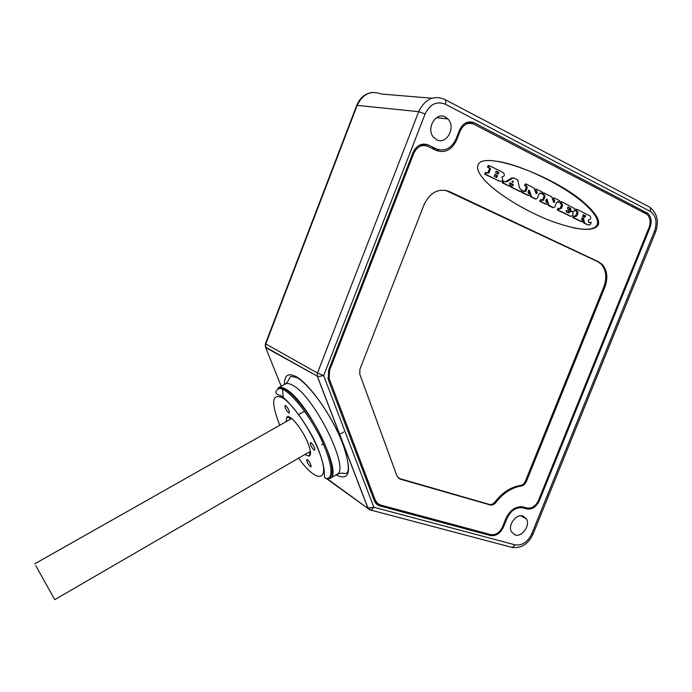 <?xml version="1.0" encoding="UTF-8"?>
<svg xmlns="http://www.w3.org/2000/svg" width="692" height="692" viewBox="0 0 692 692"><rect width="100%" height="100%" fill="white"/><g stroke="black" fill="none" stroke-linecap="round" stroke-linejoin="round"><path stroke-width="1.04" d="M265.313 346.545L265.65 347.531L265.676 344.209L357.202 105.305C362.816 93.896 370.817 90.133 381.214 94.017L431.938 98.221M265.78 343.924L317.464 373.023L317.247 376.154L265.503 347.09L265.33 343.985L356.761 105.314L418.669 111.68L317.464 373.023L323.674 375.574L373.862 507.262L371.154 510.177L369.952 509.909L327.558 478.959M531.69 533.956L654.528 231.076L655.583 232.019L533.091 533.964L531.69 533.956C527.65 542.165 522.114 545.806 515.099 544.863L373.862 507.262L367.841 507.98L317.247 376.154L265.65 347.531L281.203 386.257M436.591 139.715C446.496 145.329 456.409 127.025 447.854 118.929L445.397 117.086C435.822 111.421 425.658 128.928 433.633 137.371L436.591 139.715M515.168 534.985C521.984 537.295 530.34 525.591 526.56 519.078L522.867 515.964C516.171 513.568 507.694 525.09 511.327 531.69L515.168 534.985M490.49 535.556C495.991 536.309 500.307 533.506 503.439 527.157L506.985 518.351C510.973 510.315 516.362 506.829 523.161 507.902L526.698 508.931C532.018 509.762 536.222 507.037 539.319 500.757L649.987 227.633C652.063 221.552 651.31 216.769 647.721 213.283L474.288 122.83C467.991 120.451 463.043 122.908 459.462 130.191L456.063 138.884C451.357 148.538 444.714 151.851 436.133 148.823L428.339 144.983C421.765 142.656 416.653 145.19 413.012 152.595L328.639 370.108L328.423 379.899L374.286 500.662C375.384 503.404 377.287 505.169 379.986 505.947L490.49 535.556L487.799 533.826M424.412 145.45L421.956 144.239M436.306 148.91L433.175 148.953M436.297 150.484L439.022 149.835M419.975 144.896L422.596 145.545M469.833 123.228L467.714 122.129M467.896 123.496L465.82 122.856M374.874 501.925L376.5 502.357M375.67 501.077L374.303 500.705M456.599 140.104C451.746 150.06 444.895 153.477 436.047 150.363L427.881 146.349C421.817 144.204 417.112 146.54 413.764 153.356L329.617 370.255L329.098 378.29L375.254 500.143L377.322 503.257L380.505 505.004L490.619 534.587C495.697 535.288 499.676 532.71 502.556 526.854L505.999 518.325C510.315 509.615 516.163 505.843 523.524 507.002L526.837 507.971C531.741 508.741 535.617 506.224 538.471 500.446L649.044 227.504C650.956 221.916 650.264 217.513 646.968 214.295L473.83 124.171C468.026 121.982 463.476 124.249 460.171 130.952L456.599 140.104L455.604 139.966M604.938 286.938C608.173 277.795 607.239 270.261 602.152 264.318L598.692 261.861L449.298 191.502C438.564 187.93 430.173 192.264 424.135 204.495L359.944 369.139L359.736 374.061L397.044 476.234L399.985 479.063L490.126 504.935C492.272 505.394 494.226 504.546 495.982 502.375C503.24 493.024 511.673 487.566 521.284 486.009C523.524 485.568 525.211 484.089 526.335 481.589L604.938 286.938L603.917 286.661C607.144 277.527 606.218 269.992 601.132 264.059L597.672 261.602L445.423 190.274M477.956 165.284C476.693 168.787 478.777 173.605 484.201 179.73C496.596 193.613 525.116 210.999 550.46 220.757C577.682 230.626 593.624 232.01 598.277 224.909C599.903 220.238 595.881 213.473 586.202 204.616C558.531 177.879 482.246 148.867 477.956 165.284M398.445 478.25L489.235 504.399C491.381 504.866 493.335 504.01 495.1 501.838C502.34 492.505 510.765 487.056 520.367 485.499C522.607 485.057 524.294 483.587 525.418 481.087L603.917 286.661M572.345 227.607C586.643 230.523 594.938 229.554 597.248 224.692C598.865 220.021 594.843 213.266 585.173 204.425C566.125 186.797 523.351 165.284 497.41 161.314M487.583 173.087L489.382 169.185L489.218 168.035L487.453 167.066L488.327 165.466M499.728 181.192L484.755 174.237L485.49 172.369M520.323 191.641L510.601 186.961L510.177 185.984M510.601 185.222L511.976 185.24M505.316 181.84L511.57 178.034L513.274 177.905M508.793 185.966L502.098 182.723L503.032 181.027L503.664 181.14M509.597 183.008L513.369 184.591L512.85 185.568L512.279 184.332M535.219 190.871L537.018 191.494L536.966 193.388L536.092 193.699L534.129 188.094L526.361 184.115L525.591 185.568L526.941 186.33L527.174 187.947L525.877 191.226L525.124 191.623L523.775 190.957L522.867 192.653L528.705 195.576L529.614 193.881L528.23 193.111L528.048 191.831L528.515 190.663L529.397 190.352L531.612 196.883L535.79 199.062L537.286 198.258L538.99 193.968L540.478 193.172L541.473 193.665L542.294 192.091L536.698 189.271L535.867 190.845L536.828 191.355M536.966 193.388L535.963 193.198L535.824 191.165M524.622 191.381L526.179 187.766L525.946 186.148L524.597 185.395L525.366 183.934L526.067 184.063M528.031 195.438L522.062 192.601L521.63 191.727M522.14 190.81L523.446 190.897M528.576 190.534L529.51 193.795M535.236 198.95L530.617 196.692L530.037 195.654L531.032 195.845M539.786 193.137L541.473 193.665M534.812 189.418L536.387 189.21M545.711 204.149L539.708 201.242L540.599 199.564L541.291 199.694M546.291 199.348L547.173 202.514M552.744 207.574L548.747 205.732L547.683 204.348L553.332 207.695L554.802 206.899L556.489 202.661L557.96 201.865L558.928 202.349L559.594 200.689L554.275 198.033L553.462 199.599L554.569 200.222L554.75 201.493L553.669 202.41L551.74 196.865L544.172 192.999L543.41 194.443L544.708 195.17L544.95 196.77L543.661 200.005L542.917 200.412L541.602 199.754L540.712 201.441L546.412 204.287L547.294 202.609L545.971 201.874L545.789 200.602L547.104 199.132L548.687 204.547M557.276 201.839L558.928 202.349M552.415 198.146L553.981 197.981M552.813 199.616L554.387 200.092M554.517 202.099L553.505 201.9L553.375 199.893M542.398 200.152L543.938 196.58L543.704 194.98L542.199 193.518M542.511 192.93L543.886 192.947M561.463 201.709L560.728 201.571L559.932 203.128L562.241 204.045L562.475 205.628L561.446 208.197L559.992 208.993L559.049 208.526L558.383 210.186L570.978 216.38L572.422 215.593L573.132 213.802L572.907 212.228L571.038 211.259L568.521 213.049L566.125 211.839L566.878 210.394L568.21 211.051L569.049 209.416L567.44 208.56L568.184 207.107L570.606 208.344L570.969 210.887L572.794 211.83L574.239 211.043L574.914 208.785L561.748 201.761L560.944 203.318L562.025 203.889M559.646 208.82L561.463 205.429L561.013 203.69M570.355 216.25L557.38 209.979L558.037 208.318L558.773 208.474M568.097 212.833L568.867 211.683L570.71 211.198M566.35 210.429L568.21 211.051M567.656 207.15L570.442 208.231M572.18 211.709L569.948 210.679L569.421 208.032M576.946 209.425L576.194 209.278L575.407 210.826L576.678 211.527L576.912 213.101L575.113 216.458M574.282 216.12L573.521 215.965L572.725 217.504L581.297 221.674M581.851 217.816L582.975 219.329L583.728 223.032L587.681 224.649M590.639 222.184L588.892 222.461M502.176 172.048L489.305 165.622L488.431 167.222L490.196 168.199L490.36 169.35L489.045 172.697L487.938 173.268L486.459 172.533L485.507 174.246L498.923 180.915C502.435 181.754 503.456 180.517 502.003 177.204L502.055 176.754C504.356 176.495 504.918 175.318 503.733 173.216L502.176 172.048M497.955 180.733L498.923 180.915M497.375 175.699L496.64 177.567L494.244 176.33L495.178 174.618L497.574 175.855M497.955 174.237L495.558 173L496.493 171.287L498.88 172.524L497.955 174.237M496.268 177.377L496.596 175.681M494.572 174.626L496.398 175.534M495.879 171.296L497.903 172.351L497.583 174.055M511.57 178.034L512.556 178.207L507.098 181.719L505.359 181.866L504.01 181.2L503.084 182.904L509.442 186.087L510.359 184.383L509.52 183.899L510.047 182.922L513.265 184.513M512.314 185.3L511.587 187.143L520.989 191.77L521.898 190.075L520.168 188.985L519.147 186.754L517.754 179.937L514.26 178.078L512.556 178.207M512.815 182.558L511.959 181.564L513.023 180.975L512.815 182.558M512.184 181.339L512.244 181.979L513.23 182.152M588.607 221.916L588.191 220.22L588.806 219.771C590.804 219.39 591.262 218.153 590.189 216.051L577.223 209.486L576.427 211.034L577.699 211.735L577.932 213.309L576.92 215.843L575.484 216.639L574.542 216.172L573.746 217.712L582.067 221.838L582.854 220.307L581.514 219.58L582.422 217.807L583.183 218.179L584.749 223.248L587.041 224.442C589.376 225.549 590.769 224.839 591.219 222.305L589.03 222.634L588.607 221.916M586.02 224.217L587.041 224.442M584.723 217.444L582.716 216.414L583.564 214.762L585.57 215.783L584.723 217.444M583.001 214.78L585.432 215.688M584.256 217.21L584.403 215.48M326.434 478.769L330.266 478.328C343.379 473.717 307.326 400.616 286.038 389.371C282.604 387.286 279.983 386.802 278.184 387.927M277.916 389.207L278.66 388.792C285.822 381.958 314.947 417.726 326.71 448.909C332.653 464.73 333.674 474.262 329.773 477.497L328.683 478.146C332.575 474.92 331.537 465.396 325.586 449.566C313.805 418.383 284.689 382.581 277.561 389.406C274.914 391.888 275.442 393.817 279.127 395.193C284.343 395.132 309.056 424.248 318.848 450.665C322.576 460.872 324.375 468.285 324.245 472.921L324.565 477.065C324.747 478.336 326.122 478.7 328.683 478.146M290.528 418.011L286.756 417.224C289.446 413.236 302.612 429.213 308.018 443.278C310.89 450.795 311.279 455.094 309.186 456.184L304.93 454.497M286.756 417.224L286.168 421.636M282.751 423.565L282.293 423.824M311.123 442.793L310.371 442.612C310.137 444.722 311.339 447.162 313.978 449.956L314.739 450.137C314.972 448.027 313.761 445.57 311.123 442.793M285.718 405.616L285.052 405.477C284.836 407.631 286.021 410.071 288.616 412.813L289.291 412.951C289.507 410.797 288.313 408.349 285.718 405.616M307.551 459.791L306.815 459.6C306.625 461.59 307.793 463.934 310.31 466.65L311.054 466.849C311.236 464.851 310.068 462.507 307.551 459.791M310.5 452.412L308.416 452.473M302.032 419.43L302.603 420.061M290.277 418.219L289.68 419.646M35.837 565.779L54.763 599.653L35.837 565.779M356.977 105.885L356.761 105.314C359.814 97.979 364.822 93.714 371.803 92.503M515.099 544.863L512.339 547.467L511.033 547.173L512.054 547.389M368.17 508.629L326.909 478.873M336.07 474.885C350.135 481.788 352.219 470.958 342.332 442.378C331.814 415.563 309.679 384.224 296.392 376.785C288.33 372.495 284.343 375.055 284.429 384.467M654.528 231.076C657.469 222.028 656.007 215.437 650.125 211.285L445.25 104.163C446.193 101.309 445.907 99.674 444.402 99.259C433.417 95.038 424.836 99.172 418.669 111.68L425.122 113.92L323.674 375.574L317.524 376.69L367.971 508.066L371.154 510.177L512.339 547.467C521.353 548.505 528.247 544.068 533.022 534.146M650.125 211.285C650.938 208.785 650.497 207.245 648.785 206.674L445.319 99.734M445.25 104.163C436.643 100.885 429.94 104.137 425.122 113.92M428.339 144.983L422.561 144.126M436.133 148.823L431.479 148.114M474.288 122.83L467.801 122.112M646.605 212.556L642.366 211.761M649.987 227.633L649.07 227.452M539.319 500.757L538.523 500.316M526.698 508.931L523.238 506.925M523.161 507.902L520.964 506.622M506.985 518.351L506.189 517.867M503.439 527.157L502.634 526.655M379.986 505.947L375.332 502.669M375.254 500.143L373.663 499.027M329.418 379.268L327.982 378.463M329.617 370.255L328.761 369.788M413.764 153.356L412.778 153.191M460.171 130.952L459.211 130.831M526.335 481.589L525.418 481.087M598.692 261.861L597.672 261.602M449.298 191.502L448.364 191.312M521.284 486.009L520.367 485.499M495.982 502.375L495.1 501.838M490.126 504.935L489.235 504.399M399.985 479.063L399.154 478.527M484.755 174.237L485.723 174.41M488.076 172.524L489.045 172.697M489.382 169.185L490.36 169.35M489.019 167.888L489.988 168.052M487.644 167.204L488.621 167.369M497.704 172.204L498.681 172.377M508.456 185.906L509.442 186.087M502.306 182.878L503.283 183.051M506.12 181.546L507.098 181.719M519.995 191.58L520.989 191.77M510.601 186.961L511.587 187.143M512.391 181.122L513.144 181.252M535.201 190.802L536.032 190.957M540.019 193.085L540.478 193.172M534.795 198.864L535.79 199.062M531.127 197.056L532.122 197.255M528.636 190.447L529.544 190.611M527.719 195.378L528.705 195.576M522.062 192.601L523.048 192.783M524.882 191.035L525.877 191.226M526.179 187.766L527.174 187.947M525.695 185.975L526.69 186.157M524.744 185.499L525.738 185.681M536.205 192.592L537.208 192.774M539.881 201.363L540.885 201.562M542.658 199.815L543.661 200.005M543.938 196.58L544.95 196.77M543.471 194.815L544.483 195.006M542.545 194.357L543.549 194.547M553.747 201.294L554.75 201.493M552.796 199.547L553.609 199.703M557.527 201.787L557.96 201.865M552.328 207.496L553.332 207.695M548.747 205.732L549.751 205.931M546.377 199.227L547.251 199.391M545.408 204.088L546.412 204.287M560.07 203.223L561.082 203.422M571.774 211.622L572.794 211.83M570.121 210.8L571.142 211.008M569.776 209.416L570.788 209.615M568.66 212.21L569.672 212.409M568.867 211.683L569.879 211.89M569.957 216.172L570.978 216.38M557.38 209.979L558.383 210.186M560.433 207.989L561.446 208.197M561.463 205.429L562.475 205.628M584.031 223.248L585.06 223.464M583.218 221.89L584.238 222.106M582.975 219.329L583.996 219.546M582.154 217.971L583.183 218.179M581.046 221.622L582.067 221.838M572.872 217.599L573.884 217.816M575.9 215.636L576.92 215.843M576.912 213.101L577.932 213.309M576.479 211.389L577.5 211.588M575.536 210.922L576.566 211.121M336.701 474.513L337.047 474.305C350.42 469.531 314.549 396.551 293.027 385.496C289.559 383.437 286.903 382.979 285.061 384.121L278.547 387.719M282.561 389.449L283.244 398.255M289.325 417.051L289.758 418.072M309.921 453.346L310.474 454.099M298.589 458.173C317.498 484.815 331.503 482.16 318.649 450.553C310.405 429.533 292.958 404.189 282.578 397.822C272.068 393.151 270.901 401.697 279.066 423.469L279.802 425.234M655.653 231.837C659.052 221.674 657.331 213.655 650.489 207.782M436.531 117.692L447.854 118.929M520.903 515.722L526.56 519.078M647.721 213.283L643.923 212.574M329.098 378.29L327.8 377.572M602.152 264.318L601.132 264.059M586.202 204.616L585.173 204.425M484.538 174.081L485.507 174.246M489.218 168.035L490.196 168.199M487.453 167.066L488.431 167.222M498.88 172.524L497.903 172.351M512.391 184.409L513.369 184.591M502.098 182.723L503.084 182.904M510.411 186.814L511.397 187.004M535.176 190.715L535.867 190.845M530.617 196.692L531.612 196.883M528.887 190.257L529.397 190.352M521.872 192.463L522.867 192.653M525.946 186.148L526.941 186.33M524.597 185.395L525.591 185.568M536.015 191.303L537.018 191.494M539.708 201.242L540.712 201.441M543.704 194.98L544.708 195.17M542.407 194.253L543.41 194.443M553.557 200.023L554.569 200.222M552.778 199.469L553.462 199.599M548.272 205.394L549.275 205.593M546.628 199.036L547.104 199.132M559.932 203.128L560.944 203.318M569.948 210.679L570.969 210.887M569.585 208.145L570.606 208.344M557.224 209.866L558.236 210.074M561.229 203.846L562.241 204.045M584.749 223.248L583.728 223.032M583.486 218.395L582.456 218.179M573.746 217.712L572.725 217.504M577.699 211.735L576.678 211.527M576.427 211.034L575.407 210.826M584.541 215.575L585.57 215.783M330.266 478.328L337.047 474.305C343.82 471.754 344.227 474.487 346.51 473.138C350.455 472.1 348.171 452.75 336.269 429.066C324.79 405.78 307.473 383.29 296.591 377.399L290.675 376.344L289.1 378.905C288.08 381.335 286.799 383.031 285.286 383.991M310.103 452.637L309.186 456.184M54.763 599.653L310.388 451.331M321.702 444.766L323.207 443.892M339.582 434.386L343.656 432.024M34.609 563.894L291.661 418.53M298.624 414.586L304.558 411.238"/></g></svg>
